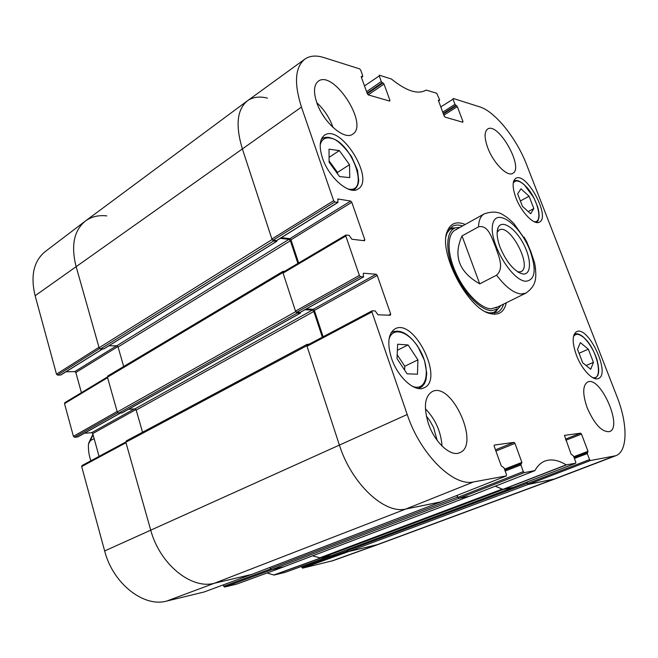 <?xml version="1.0" encoding="UTF-8"?>
<svg xmlns="http://www.w3.org/2000/svg" width="658" height="658" viewBox="0 0 658 658"><rect width="100%" height="100%" fill="white"/><g stroke="black" fill="none" stroke-linecap="round" stroke-linejoin="round"><path stroke-width="0.99" d="M346.93 549.808L348.255 551.634L378.523 544.347L555.155 478.868L528.168 484.444L526.688 482.174M513.314 487.348L503.543 489.387L320.874 558.099L331.607 555.558M502.473 489.239L495.277 486.188M312.599 555.846L320.874 558.099M469.573 496.19L458.536 498.427L456.734 495.54M269.813 567.476L271.392 569.787L283.713 566.801M440.564 501.931L405.912 508.996C384.585 514.54 351.446 483.638 339.364 444.956L306.85 345.705L307.08 344.34L308.939 344.274M126.492 440.885L125.851 442.234L150.707 530.052C159.746 564.186 191.379 589.741 214.418 583.243L251.693 574.418M322.338 337.176L313.808 311.464L312.427 310.05L304.876 309.77M128.532 409.292L134.865 408.914L136.19 410.082L142.547 432.232M300.451 312.246L300.369 313.159L297.12 313.093L295.689 311.653L282.882 272.552L283.072 271.31L284.544 271.326M108.085 375.932L107.435 377.199L117.288 411.998L118.646 413.183L122.158 412.805M297.893 263.43L290.375 240.77L288.994 239.331L280.25 238.361M108.866 345.804L116.754 345.787L118.07 346.98L123.679 366.514M276.87 240.466L276.599 241.354L273.489 241.025L272.067 239.553L242.267 148.576C235.342 125.349 237.053 109.442 247.383 100.847C252.738 97.022 259.425 96.117 267.444 98.132M247.383 100.847L85.532 220.932C74.017 230.308 70.858 245.45 76.057 266.358L99.103 347.769L100.452 348.987L104.022 348.74M497.135 232.373L499.2 230.037C509.892 223.169 532.766 266.737 521.037 271.639L517.936 272.009M500.072 247.235C506.372 262.024 513.758 270.899 522.238 273.868C531.434 275.899 531.853 259.589 523.447 243.838C515.263 227.981 501.602 219.056 498.048 227.783C496.338 232.299 497.012 238.78 500.072 247.235M462.015 235.934L478.514 226.846C488.466 224.501 491.978 238.599 495.458 246.66C498.172 255.09 504.768 267.814 496.593 275.192L479.723 283.861C458.914 271.927 453.008 255.954 462.015 235.934L479.723 283.861M535.628 269.303L534.625 262.896L530.71 251.331L526.696 241.725L524.138 237.209M90.837 460.797C88.962 455.311 88.164 449.751 88.46 444.125L90.36 440.663L94.127 438.59M522.468 206.39L517.64 193.871L520.963 188.821L529.057 196.207L533.835 208.528L530.652 213.743L522.468 206.39M515.872 197.688C512.245 187.497 512.212 181.057 515.773 178.376C526.194 171.327 550.96 217.099 539.453 222.091C534.214 225.554 521.268 212.32 515.872 197.688M339.528 176.541L329.107 162.205L329.033 149.177L339.339 150.583L349.513 164.673L349.752 177.627L339.528 176.541M576.4 355.147C572.032 342.571 572.098 334.757 576.597 331.69C588.236 325.208 611.134 374.188 598.41 378.498C593.014 381.278 581.705 369.418 576.4 355.147M322.469 158.043C318.9 146.742 319.549 139.151 324.427 135.277C340.482 123.12 375.595 179.626 358.042 189.027C349.538 195.451 328.844 177.792 322.469 158.043M364.499 85.927L379.238 75.917L379.263 75.177L391.354 78.993C406.479 91.158 418.052 94.859 426.071 90.072L436.69 93.247L439.544 99.564L439.536 100.279L438.467 100.855M379.238 75.917L381.278 81.534L366.555 91.651M367.074 93.091L382.257 82.678L381.278 81.534M382.257 82.678L383.03 82.916L367.296 93.707M368.2 94.875L384.001 84.059L383.03 82.916M384.001 84.059L389.923 100.312L389.034 100.913M361.226 76.583L361.62 76.312L361.316 77.085L367.312 93.74L368.315 94.916L389.651 101.085L389.923 100.312M361.62 76.312L362.435 76.567L361.39 77.299M334.807 201.948L337.768 202.417L276.524 240.565L273.029 240.186L334.807 201.948L333.655 200.69L301.454 107.073C293.912 83.229 295.014 67.264 304.761 59.187C309.77 55.683 316.136 55.132 323.851 57.55L359.671 68.884L360.674 70.061L362.739 75.793L362.435 76.567M337.595 199.267L338.023 199.004L337.768 202.417M338.023 199.004L350.673 201.06L289.857 238.657L290.959 239.808L351.791 202.286L350.673 201.06M351.791 202.286L364.803 239.701L363.274 240.598M360.526 276.664L363.446 276.886L300.114 312.361L296.651 312.246L360.526 276.664L359.367 275.439L345.812 236.033L345.927 235.021L349.127 235.342L351.907 239.241L364.466 240.738L364.803 239.701M363.265 273.44L363.446 276.886M363.635 273.226L376.121 274.246L313.266 309.26L314.376 310.387L377.24 275.447L376.121 274.246M377.24 275.447L390.688 314.088L388.623 315.166M494.257 445.129L494.199 446.297L501.24 465.872L504.012 467.854L506.471 474.665L506.347 475.915L473.645 481.911C453.444 486.912 420.347 454.349 407.212 414.507L371.935 311.958L372.074 310.839L375.175 310.913L377.988 314.804L390.375 315.223L390.688 314.088M494.388 445.071L513.997 442.365L495.474 449.833M495.918 451.067L514.975 443.402L513.997 442.365M514.975 443.402L521.901 462.401L504.489 469.17M505.171 471.046L520.881 464.959L521.901 462.401M520.881 464.959L523.299 471.613L457.861 497.399L458.832 498.369L469.935 496.116M564.465 435.423L571.086 454.143L573.455 455.961L575.766 462.105L575.709 463.232L566.193 464.861C558.272 460.024 551.174 458.766 544.898 461.077C540.851 462.673 537.512 465.839 534.896 470.577L524.278 472.641L523.299 471.613M564.564 435.39L580.644 433.17L565.452 439.133M565.864 440.235L581.499 434.115L580.644 433.17M581.499 434.115L588.013 451.306L573.743 456.726M574.401 458.47L587.273 453.592L588.013 451.306M587.273 453.592L589.552 459.605L527.568 483.507L528.415 484.395L555.245 478.835L615.732 455.739L590.399 460.542L589.552 459.605M440.753 106.933L453.017 99.185L453.214 98.478L479.666 106.843C494.964 111.367 516.588 138.369 526.556 164.549L616.916 396.453C627.88 423.949 627.929 451.503 615.732 455.739M453.017 99.185L454.974 104.342L442.719 112.173M443.196 113.439L455.83 105.379L454.974 104.342M455.83 105.379L456.479 105.576L443.377 113.933M443.854 115.191L457.326 106.612L456.479 105.576M457.326 106.612L462.977 121.516L462.122 122.051M438.36 100.271L444.175 116.063L445.055 117.116L462.796 122.248L462.977 121.516M438.656 100.082L439.338 100.287M465.222 224.46C456.57 220.981 450.615 223.194 447.35 231.09C437.702 251.85 468.142 309.852 490.712 313.71C499.06 315.511 504.267 311.867 506.315 302.762M487.743 147.754C484.255 137.966 484.222 131.732 487.644 129.058C498.106 121.533 524.377 167.913 512.779 173.342C507.392 177.191 493.311 162.995 487.743 147.754M316.745 102.508C313.348 91.988 313.841 84.915 318.209 81.279C333.244 69.197 369.228 124.773 352.688 134.15C344.562 140.771 323.185 122.33 316.745 102.508M428.432 423.645C423.423 407.022 424.69 396.33 432.248 391.576C451.725 381.179 480.62 445.334 459.629 452.745C450.681 457.088 434.667 442.406 428.432 423.645M587.191 407.796C582.445 393.936 582.593 385.349 587.635 382.027C600.203 375.479 623.241 427.346 609.53 431.607C601.955 432.322 594.511 424.385 587.191 407.796M391.543 358.363C386.97 343.287 388.138 333.45 395.055 328.86C413.981 317.748 444.545 379.592 424.106 387.784C415.05 392.752 397.786 377.445 391.543 358.363M533.835 208.528L528.234 211.572M529.057 196.207L520.388 201.003M337.505 173.77L337.496 172.412L329.099 160.856M349.513 164.673L337.496 172.412M339.339 150.583L329.082 157.336M582.684 362.747L577.527 349.357L580.372 342.621L588.334 349.184L593.434 362.352L590.728 369.253L582.684 362.747M593.434 362.352L586.114 365.511M588.334 349.184L579.04 353.28M397.013 358.61L397.662 344.224L408.075 344.948L417.92 359.877L417.476 374.196L407.105 373.834L397.013 358.61M404.637 370.109L404.785 366.235L397.185 354.761M417.92 359.877L404.785 366.235M408.075 344.948L397.391 350.262M455.04 227.923L450.064 228.022M494.775 313.216L497.687 309.178M460.041 227.347L455.665 227.775C445.951 230.67 444.94 250.213 454.152 271.441C463.24 292.687 480.398 310.37 491.633 310.675L498.164 308.75L500.993 305.386M456.644 229.445C447.333 232.208 446.371 250.928 455.171 271.244C463.865 291.568 480.282 308.528 491.057 308.849L497.341 306.998M527.568 483.507L527.033 482.043M495.301 486.18L503.082 489.478L512.944 487.488M457.861 497.399L457.154 495.375M307.434 345.137L307.039 346.281L339.364 444.956C351.446 483.638 384.585 514.54 405.912 508.996L440.112 502.103M323.119 336.764L314.376 310.387M313.266 309.26L306.258 308.997M283.475 272.058L283.063 273.103L295.508 311.094L296.651 312.246M298.65 262.986L290.959 239.808M289.857 238.657L281.311 237.694M276.524 240.565L276.977 240.277M304.761 59.187L247.498 100.764C237.069 109.31 235.325 125.25 242.267 148.576L271.894 239.002L273.029 240.186M325.241 118.604L321.926 113.546M333.055 127.512C329.642 117.905 324.229 109.639 316.811 102.706M437.134 440.334L433.614 427.601L429.995 420.914L426.351 416.152M442.028 446.05C440.975 431.623 435.431 419.195 425.389 408.766M503.584 304.111C502.391 308.141 500.343 310.889 497.432 312.361L488.886 312.871L485.719 311.777M446.108 236.296L447.004 233.064L452.276 226.327C455.147 224.765 458.577 224.641 462.566 225.949M267.033 572.995L274.073 575.051L285.103 572.37M270.323 569.055L223.704 586.253L224.641 587.035L236.839 584.065M223.704 586.253L223.301 584.88M82.201 465.502L81.666 466.563L104.655 550.952C112.929 583.588 143.715 607.647 166.737 601.058L204.005 592.019M99.054 456.381L92.737 433.573L135.943 409.564M134.314 408.947L91.701 432.684L92.737 433.573M91.701 432.684L84.397 433.252M120.291 413.084L78.047 436.748M77.611 436.986L74.494 437.241L117.708 412.747M65.052 402.614L64.509 403.617L73.425 436.336L74.494 437.241M81.419 392.67L75.843 372.502L117.881 346.569M116.548 345.787L74.806 371.589L75.843 372.502M74.806 371.589L65.973 371.803M102.467 348.979L61.169 374.698M60.668 375.011L57.55 375.093L99.564 348.559M56.489 374.172L98.963 347.284L76.057 266.358C70.883 245.59 73.976 230.506 85.326 221.08L45.139 251.644C33.714 261.078 30.375 275.776 35.121 295.73L56.489 374.172L57.55 375.093M347.317 550.952L301.816 567.402L302.639 568.134L333.038 560.649L378.309 544.429M301.816 567.402L301.512 566.431M331.254 555.648L319.73 558.042M378.366 544.405L348.526 551.577L302.639 568.134M85.326 221.08C91.289 216.696 98.445 214.96 106.777 215.882M73.425 436.336L117.14 411.497L107.575 377.692L64.509 403.617M251.266 574.533L214.418 583.243C191.379 589.741 159.746 564.186 150.707 530.052L125.991 442.744L81.666 466.563M283.993 566.719L271.713 569.713L224.641 587.035M331.023 561.258L376.368 544.997L553.263 479.402L613.889 456.249M348.255 551.634L528.168 484.444M347.21 550.688L527.107 483.334M331.5 555.591L513.125 487.463M319.484 557.951L502.235 489.124M283.195 566.999L469.335 496.255M271.392 569.787L458.536 498.427M270.208 568.767L457.318 497.209M251.553 574.475L440.309 502.087M166.737 601.058L214.418 583.243L405.912 508.996L473.645 481.911M104.655 550.952L407.212 414.507M125.851 442.234L306.85 345.705M136.19 410.082L313.808 311.464M134.865 408.914L312.427 310.05M121.837 412.985L300.196 313.2M118.646 413.183L297.12 313.093M117.288 411.998L295.689 311.653M107.435 377.199L282.882 272.552M118.07 346.98L290.375 240.77M116.754 345.787L288.994 239.331M103.651 348.97L276.599 241.354M100.452 348.987L273.489 241.025M99.103 347.769L272.067 239.553M35.121 295.73L301.454 107.073M525.808 281.254C511.57 280.801 488.721 241.815 492.661 224.501C495.869 206.628 520.527 224.929 530.249 251.233C536.632 270.109 535.151 280.119 525.808 281.254M478.514 226.846C478.794 220.233 480.685 215.923 484.173 213.908L455.048 230.136M534.625 262.896C536.821 277.322 536.936 285.408 525.775 293.172L521.095 294.003C513.651 293.155 505.484 286.888 496.593 275.192M93.033 434.642L90.36 440.663M513.215 183.204C515.337 179.724 519.047 180.3 524.352 184.939C536.788 195.656 544.314 223.506 534.041 221.656M320.183 144.999C321.466 139.71 324.624 137.374 329.65 137.991C351.372 140.203 371.063 194.924 347.671 188.879M353.083 190.22L354.078 189.701C356.792 187.892 358.339 184.832 358.709 180.506L357.549 170.381L351.652 156.768C345.187 147.795 339.372 141.922 334.215 139.134L329.09 137.407C325.743 137.119 323.432 137.538 322.149 138.682L321.26 139.389M332.117 138.599L328.35 137.514M573.447 336.6C575.52 333.409 578.826 333.622 583.35 337.225C596.658 347.416 604.521 380.957 592.496 377.528M388.985 339.355C392.316 326.59 407.771 330.892 417.674 346.527C431.377 366.177 428.128 393.196 412.023 386.114M418.406 388.491L421.975 386.665L424.394 383.779L425.981 379.88L426.746 373.407L424.599 360.749L417.756 346.355C408.988 333.902 400.533 329.123 392.382 332.019L391.008 332.899M494.339 313.29L497.284 309.531M454.522 228.055L449.759 228.342M492.324 313.389L495.244 311.333M451.881 228.704L448.534 229.946M503.082 489.478L566.456 464.926M566.193 464.861L502.811 489.42M575.676 463.24L512.87 487.512M534.699 470.733L469.845 496.157M458.832 498.369L524.278 472.641M333.655 200.69L271.894 239.002M283.063 273.103L345.812 236.033M307.039 346.281L371.935 311.958M359.367 275.439L295.508 311.094M506.298 475.931L439.996 502.153M520.939 463.783L504.801 470.042M528.415 484.395L590.399 460.542M587.281 452.523L574.047 457.54L587.314 452.507M320.076 558.19L273.786 575.026M274.073 575.051L320.364 558.223M283.754 566.867L236.748 584.098M331.213 555.665L285.021 572.402M251.208 574.549L203.898 592.06M331.558 555.574L513.174 487.446M283.458 566.916L469.458 496.231M251.627 574.45L440.375 502.07M126.213 440.959L307.08 344.34M122.018 412.936L300.369 313.159M107.739 376.031L283.072 271.31M103.874 348.904L276.804 241.313M518.216 272.182L522.238 273.868M497.152 232.044L498.048 227.783M526.696 241.725L514.03 223.728C509.876 219.566 506.619 216.869 504.267 215.643C499.044 211.621 492.34 211.045 484.173 213.908M525.775 293.172L495.869 307.919M88.707 443.122L92.91 434.19M322.149 138.682L321.326 139.241M354.078 189.701L353.239 190.228M513.758 180.909L516.291 180.432C516.719 180.629 517.945 179.642 524.278 184.725L533.885 197.787L537.578 206.645C538.861 211.021 539.313 214.738 538.927 217.79C538.252 220.562 537.356 222.108 536.245 222.429M594.955 378.589L597.768 375.529C598.196 373.843 600.006 371.449 596.847 359.202C593.672 350.105 589.132 342.686 583.227 336.929C579.805 334.091 576.819 333.162 574.253 334.132M392.382 332.019L391.156 332.644M419.952 387.949L418.702 388.533M498.164 308.75L495.285 311.3M451.939 228.688L455.665 227.775M488.886 312.871L490.712 313.71M447.004 233.064L447.35 231.09M469.894 496.14L534.748 470.725M438.499 100.945L439.536 100.279M361.439 77.43L362.706 76.542M276.804 240.507L338.039 202.368M345.927 235.021L283.22 272.108M372.074 310.839L307.22 345.187M300.344 312.311L363.668 276.845M440.054 502.136L506.347 475.915M504.801 470.034L520.98 463.758M512.911 487.504L575.709 463.232M283.804 566.851L236.798 584.082M285.062 572.386L331.237 555.656M203.947 592.044L251.241 574.541M125.793 441.987L81.97 465.568M120.422 413.076L77.858 436.912M102.632 348.97L60.964 374.92M107.394 377.018L64.772 402.704"/></g></svg>
